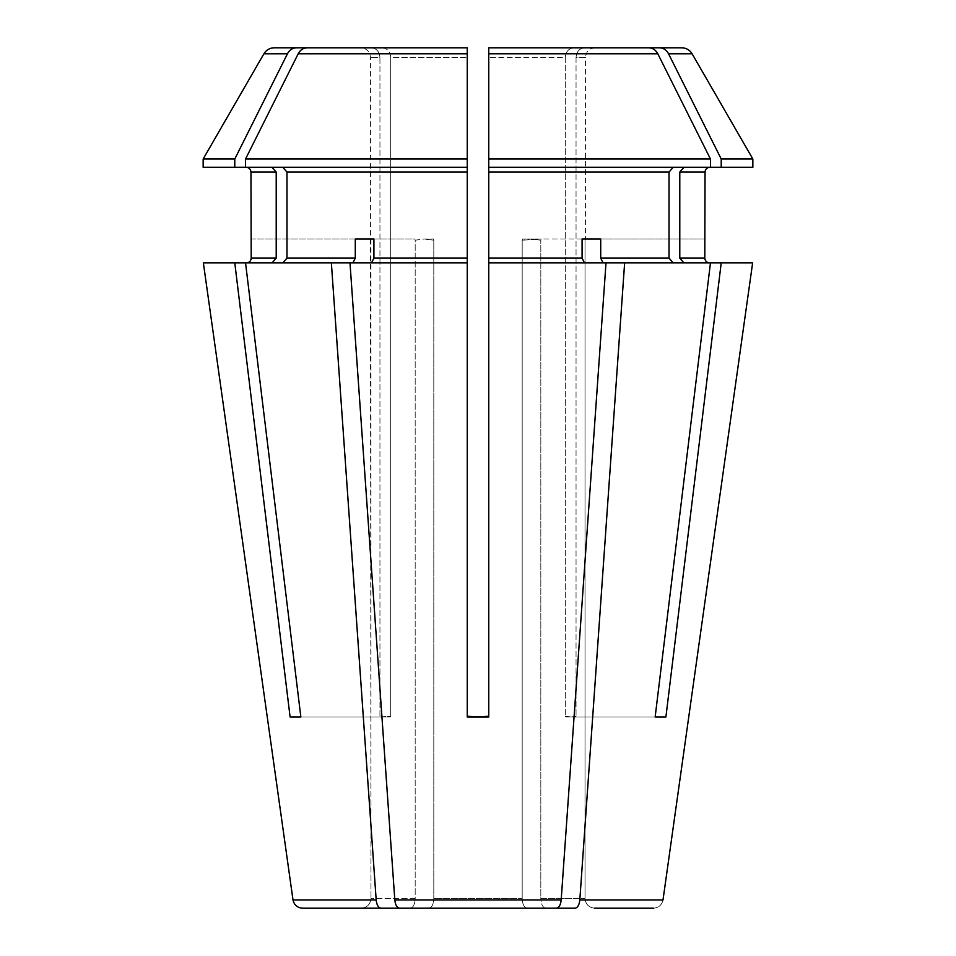 <?xml version="1.0" encoding="UTF-8"?>
<svg xmlns="http://www.w3.org/2000/svg" width="956" height="956" viewBox="0 0 956 956"><rect width="100%" height="100%" fill="white"/><g stroke="black" fill="none" stroke-linecap="round" stroke-linejoin="round"><path stroke-width="0.72" stroke-dasharray="4.78 3.58" d="M545.625 908.2C542.757 907.543 541.156 904.352 540.821 898.64C541.156 904.352 542.757 907.543 545.625 908.2L575.07 908.2C577.651 907.734 579.228 904.997 579.814 899.966L624.638 262.9L710.463 262.9L683.934 262.9L679.788 258.12L679.788 172.08L683.934 167.3L710.463 167.3L488.755 167.3L710.463 167.3L488.755 167.3L488.755 258.12L582.085 258.12L582.085 239L522.466 239L541.084 239L522.191 240.183L522.191 898.64L433.809 898.64L522.191 898.64C522.526 904.352 524.127 907.543 526.995 908.2L556.44 908.2C559.021 907.734 560.598 904.997 561.184 899.966L606.008 262.9L488.755 262.9L606.008 262.9L603.105 262.9L600.715 258.12L669.033 258.12L669.033 172.08L673.179 167.3M705.05 239L585.55 239L585.55 57.36L576.05 57.36C576.635 51.648 579.408 48.457 584.367 47.8L595.11 47.8L584.367 47.8C579.408 48.457 576.635 51.648 576.05 57.36L576.05 716.223A1195 1034.906 -90 0 0 576.516 717L665.902 717L721.218 262.9L752.635 262.9L683.934 262.9L752.635 262.9M582.085 239L522.466 239A1195 597.5 -90 0 0 522.191 240.183L522.191 898.64C522.526 904.352 524.127 907.543 526.995 908.2L429.005 908.2C431.873 907.543 433.474 904.352 433.809 898.64C433.474 904.352 431.873 907.543 429.005 908.2L556.44 908.2M488.755 167.3L488.755 47.8L573.612 47.8C568.653 48.457 565.88 51.648 565.295 57.36L565.295 716.223A1195 1034.906 90 0 0 565.761 717L655.147 717L710.463 262.9L603.105 262.9L673.179 262.9L669.033 258.12M361.38 908.2L380.93 908.2C378.349 907.734 376.772 904.997 376.186 899.966L331.362 262.9L352.895 262.9L282.821 262.9L286.967 258.12L355.285 258.12L355.285 239L414.916 239A1195 597.5 90 0 1 415.179 240.183L415.179 898.64L370.988 898.64L415.179 898.64C414.844 904.352 413.243 907.543 410.375 908.2L361.38 908.2C367.116 907.543 370.319 904.352 370.988 898.64C370.319 904.352 367.116 907.543 361.38 908.2L380.93 908.2M286.967 258.12L286.967 172.08L282.821 167.3L467.245 167.3L245.537 167.3L467.245 167.3L467.245 262.9L371.525 262.9L373.916 258.12L467.245 258.12M399.56 908.2C396.979 907.734 395.402 904.997 394.816 899.966L349.992 262.9L467.245 262.9L467.245 159.019L245.537 159.019A556539.618 481977.45 90 0 1 298.212 53.775C300.292 49.963 303.279 47.967 307.187 47.8L382.388 47.8C387.347 48.457 390.12 51.648 390.705 57.36L467.245 57.36L390.705 57.36C390.12 51.648 387.347 48.457 382.388 47.8L467.245 47.8L467.245 167.3M410.375 908.2C413.243 907.543 414.844 904.352 415.179 898.64L415.179 240.183L424.225 239L433.534 239A1195 597.5 90 0 1 433.809 240.183L424.225 239L433.809 240.183L433.809 898.64L433.809 240.183A1195 597.5 -90 0 0 433.534 239L424.225 239L415.179 240.183A1195 597.5 -90 0 0 414.916 239L355.285 239M250.95 172.08L276.212 172.08L272.066 167.3L203.15 167.3M300.853 717L390.239 717A1195 1034.906 -90 0 0 390.705 716.223L390.705 57.36L390.705 716.223A1195 1034.906 90 0 1 390.239 717L379.484 717A1195 1034.906 -90 0 0 379.95 716.223L384.862 717L390.239 717L384.862 717L390.705 716.223L379.484 717L384.862 717L379.95 716.223L379.95 57.36L370.45 57.36L379.95 57.36C379.365 51.648 376.592 48.457 371.633 47.8L360.89 47.8L371.633 47.8C376.592 48.457 379.365 51.648 379.95 57.36L379.95 716.223A1195 1034.906 90 0 1 379.484 717L290.098 717L300.853 717L245.537 262.9L331.362 262.9M573.612 47.8C568.653 48.457 565.88 51.648 565.295 57.36L488.755 57.36L565.295 57.36L565.295 716.223L571.138 717L576.05 716.223L571.138 717L565.295 716.223A1195 1034.906 -90 0 0 565.761 717L655.147 717M595.11 47.8C589.255 48.421 586.064 51.612 585.55 57.36L576.05 57.36L576.05 716.223A1195 1034.906 90 0 0 576.516 717L665.902 717M349.992 262.9L371.525 262.9L349.992 262.9L352.895 262.9L355.285 258.12M488.755 57.36L488.755 716.223L467.245 717L488.755 717L467.245 716.223L467.245 717L488.755 717L488.755 258.12M488.755 716.223L488.755 717M290.098 717L234.782 262.9L203.365 262.9L246.421 262.9C249.325 262.613 250.926 261.024 251.201 258.12L276.212 258.12L276.212 172.08M370.988 240.183L370.988 898.64L370.45 239A1195 1195 0 0 1 370.988 240.183L370.45 239A1195 1195 0 0 1 370.988 240.183M251.201 258.12L251.201 239L370.45 239L370.45 57.36C369.888 51.552 366.698 48.362 360.89 47.8M250.95 239L370.45 239M531.775 239L522.466 239A1195 597.5 90 0 0 522.191 240.183L531.775 239L540.821 240.183L531.775 239M541.084 239A1195 597.5 -90 0 0 540.821 240.183L540.821 898.64L585.012 898.64L540.821 898.64L540.821 240.183A1195 597.5 90 0 1 541.084 239M585.55 239A1195 1195 0 0 0 585.012 240.183L585.55 239A1195 1195 0 0 0 585.012 240.183L585.55 239L704.799 239L704.799 258.12L679.788 258.12M585.012 240.183L585.012 898.64C585.681 904.352 588.884 907.543 594.62 908.2C588.884 907.543 585.681 904.352 585.012 898.64L585.012 240.183M653.522 908.2C658.66 907.734 661.827 904.997 662.998 899.966C661.827 904.997 658.66 907.734 653.522 908.2L594.62 908.2M467.245 717L467.245 262.9L371.525 262.9M600.715 239L600.715 258.12M373.916 239L373.916 258.12M624.638 262.9L603.105 262.9M721.218 262.9L683.934 262.9M488.755 53.775L657.788 53.775A556539.618 481977.45 90 0 1 710.463 159.019L488.755 159.019L488.755 262.9L584.475 262.9L582.085 258.12M606.008 262.9L584.475 262.9M710.463 262.9L673.179 262.9M234.782 262.9L352.895 262.9M302.478 908.2C297.34 907.734 294.173 904.997 293.002 899.966L376.186 899.966M203.365 262.9L246.421 262.9M272.066 262.9L276.212 258.12M245.537 262.9L282.821 262.9M467.245 57.36L467.245 716.223M307.187 47.8L467.245 47.8M274.264 47.8L371.633 47.8M657.788 53.775C655.708 49.963 652.721 47.967 648.813 47.8M752.85 159.019L721.218 159.019A556539.618 481977.438 90 0 0 668.543 53.775C666.463 49.963 663.476 47.967 659.568 47.8L681.736 47.8M659.568 47.8L584.367 47.8M683.934 167.3L752.85 167.3M721.218 159.019L721.218 167.3M710.463 159.019L710.463 167.3M245.537 159.019L245.537 167.3L272.066 167.3M203.15 159.019L234.782 159.019A556539.618 481977.438 90 0 1 287.457 53.775L263.916 53.775M234.782 159.019L234.782 167.3M282.821 167.3L245.537 167.3M679.788 172.08L705.05 172.08M488.755 172.08L669.033 172.08M286.967 172.08L467.245 172.08M394.816 899.966L561.184 899.966M579.814 899.966L662.998 899.966M298.212 53.775L467.245 53.775M668.543 53.775L692.084 53.775"/><path stroke-width="1.43" d="M683.934 262.9L679.788 258.12L704.799 258.12C705.122 260.976 706.723 262.565 709.579 262.9C706.723 262.565 705.122 260.976 704.799 258.12L705.05 172.08L679.788 172.08L683.934 167.3M399.56 908.2L556.44 908.2L399.56 908.2C396.979 907.734 395.402 904.997 394.816 899.966L349.992 262.9L467.245 262.9L467.245 258.12L373.916 258.12L373.916 239L355.285 239L355.285 258.12L286.967 258.12L282.821 262.9M721.218 159.019A556539.618 481977.438 -90 0 0 668.543 53.775L692.084 53.775L752.85 159.019L721.218 159.019L721.218 167.3L710.463 167.3L710.463 159.019A556539.618 481977.438 -90 0 0 657.788 53.775C655.708 49.963 652.721 47.967 648.813 47.8L573.612 47.8M710.463 159.019L488.755 159.019L488.755 47.8L488.755 57.36L488.755 47.8L648.813 47.8M361.38 908.2L302.478 908.2C297.34 907.734 294.173 904.997 293.002 899.966L203.365 262.9L293.002 899.966L376.186 899.966L331.362 262.9L349.992 262.9M467.245 57.36L467.245 47.8L307.187 47.8L467.245 47.8L467.245 159.019L245.537 159.019A556539.606 481977.438 -90 0 1 298.212 53.775C300.292 49.963 303.279 47.967 307.187 47.8M410.375 908.2L302.478 908.2M272.066 262.9L276.212 258.12L276.212 172.08L272.066 167.3M556.44 908.2C559.021 907.734 560.598 904.997 561.184 899.966L606.008 262.9L488.755 262.9L488.755 167.3L710.463 167.3M488.755 717L488.755 262.9L488.755 717L467.245 717L467.245 262.9L467.245 716.223L478 717L488.755 716.223M467.245 258.12L467.245 167.3L203.15 167.3L203.15 159.019L234.782 159.019A556539.618 481977.438 -90 0 1 287.457 53.775C289.537 49.963 292.524 47.967 296.432 47.8L274.264 47.8C269.747 47.943 266.294 49.939 263.916 53.775L203.15 159.019M467.245 172.08L286.967 172.08L282.821 167.3M352.895 262.9L355.285 258.12M665.902 717L655.147 717L665.902 717L721.218 262.9L606.008 262.9M679.788 172.08L679.788 258.12M668.543 53.775C666.463 49.963 663.476 47.967 659.568 47.8L584.367 47.8M276.212 172.08L250.95 172.08L251.201 258.12C250.926 261.024 249.325 262.613 246.421 262.9M380.93 908.2C378.349 907.734 376.772 904.997 376.186 899.966M355.285 239L373.916 239M290.098 717L300.853 717L290.098 717L234.782 262.9L203.365 262.9M584.475 262.9L582.085 258.12L488.755 258.12M582.085 239L600.715 239L582.085 239L582.085 258.12M467.245 716.223L467.245 717M594.62 908.2L653.522 908.2M752.635 262.9L662.998 899.966L752.635 262.9L721.218 262.9M545.625 908.2L575.07 908.2C577.651 907.734 579.228 904.997 579.814 899.966L624.638 262.9M673.179 167.3L669.033 172.08L669.033 258.12L600.715 258.12L600.715 239M603.105 262.9L600.715 258.12M673.179 262.9L669.033 258.12M655.147 717L710.463 262.9M331.362 262.9L245.537 262.9L300.853 717M234.782 262.9L245.537 262.9M286.967 172.08L286.967 258.12M371.525 262.9L373.916 258.12M263.916 53.775L287.457 53.775C289.537 49.963 292.524 47.967 296.432 47.8L371.633 47.8M467.245 167.3L467.245 47.8M692.084 53.775C689.706 49.939 686.253 47.943 681.736 47.8L659.568 47.8M752.85 159.019L752.85 167.3L721.218 167.3M234.782 159.019L234.782 167.3M488.755 57.36L488.755 167.3M245.537 159.019L245.537 167.3M561.184 899.966L394.816 899.966M669.033 172.08L488.755 172.08M276.212 258.12L251.201 258.12M662.998 899.966L579.814 899.966M467.245 53.775L298.212 53.775M657.788 53.775L488.755 53.775M705.05 172.08C705.301 169.2 706.902 167.611 709.83 167.3M250.95 172.08C250.699 169.2 249.098 167.611 246.17 167.3"/></g></svg>
